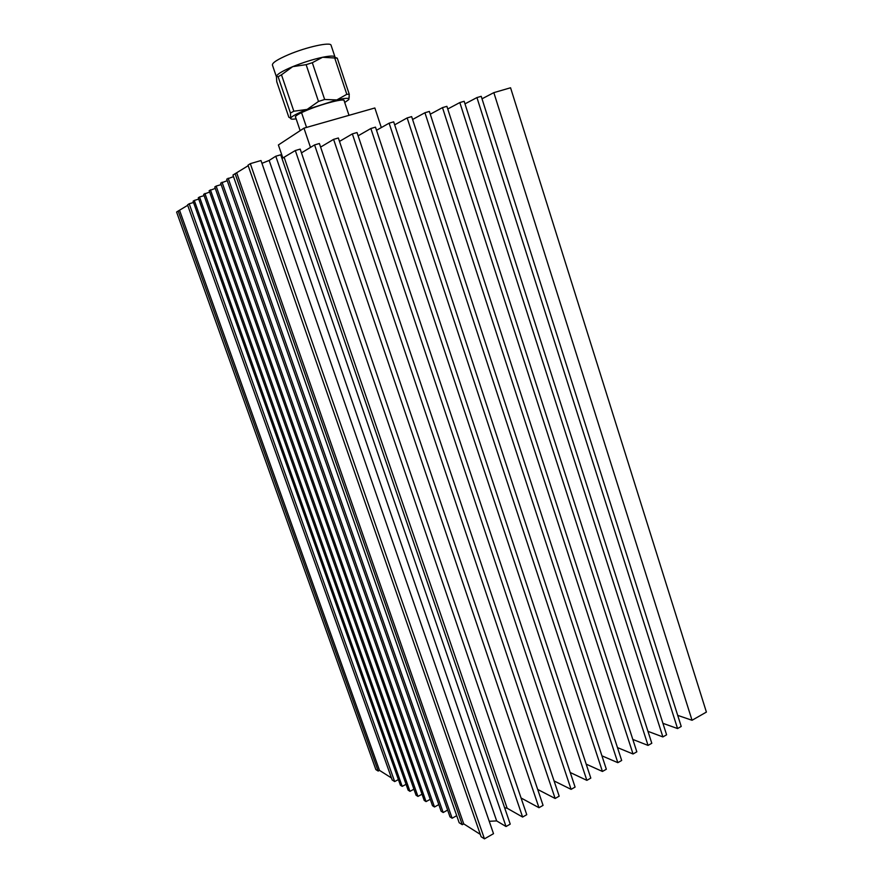 <?xml version="1.0" encoding="UTF-8"?>
<svg xmlns="http://www.w3.org/2000/svg" width="883" height="883" viewBox="0 0 883 883"><rect width="100%" height="100%" fill="white"/><g stroke="black" fill="none" stroke-linecap="round" stroke-linejoin="round"><path stroke-width="1.32" d="M295.617 117.284L295.352 117.042C295.253 115.673 299.878 113.101 309.227 109.315C324.249 103.3 344.028 98.366 344.238 100.507L344.204 100.938M276.346 76.589L272.428 65.066C272.107 62.881 277.505 59.393 288.631 54.614C306.544 46.987 330.551 41.755 331.059 45.21L331.103 45.331M276.489 76.026C277.781 73.786 283.178 70.662 292.703 66.655C303.09 62.461 313.046 59.327 322.571 57.274C330.076 55.772 334.216 55.684 334.988 57.009L331.059 45.21M335.187 57.45L337.251 58.146L322.571 57.274L312.317 62.715L306.125 64.658L292.703 66.655L281.478 74.801L278.123 76.766L276.401 76.269L276.765 81.777L288.829 117.218L290.65 118.167C290.341 119.194 292.174 119.426 296.147 118.863M344.723 102.516L348.796 99.569L348.564 98.576C347.162 98.002 343.255 98.455 336.831 99.934L307.152 109.415C297.196 113.421 291.688 116.335 290.662 118.156L290.463 113.035L293.84 111.214L307.152 109.415L318.498 101.446L324.657 99.481L336.831 99.934L346.809 94.315L349.26 94.271L348.884 99.393M293.84 111.214L281.478 74.801M278.123 76.766L290.463 113.035M324.657 99.481L312.317 62.715M306.125 64.658L318.498 101.446M349.26 94.271L337.251 58.146M334.734 58.035L346.809 94.315M306.544 127.417L301.544 112.638M282.891 158.101L278.388 144.967L303.962 128.156L310.485 147.395M303.962 128.156L374.856 107.98L381.324 127.571M295.386 116.6L300.154 130.651L295.386 116.611M409.966 791.334L408.123 790.153L198.278 197.814L199.525 196.997L409.966 791.334L413.928 789.203M402.207 786.378L400.407 785.241L193.079 201.225L194.293 200.441L402.207 786.378L406.059 784.314M394.657 781.565L392.184 779.987L187.549 204.867L189.205 203.774L394.657 781.565L398.399 779.568M378.178 771.058L375.86 769.579L176.6 212.052L178.156 211.026L378.178 771.058L379.491 770.362L391.467 777.967M178.156 211.026L187.704 205.309M189.205 203.774L193.532 202.483M194.293 200.441L198.741 199.105M199.525 196.997L204.105 195.64M227.24 180.684L220.64 183.134L441.125 811.212L443.189 812.526L447.626 810.064M233.509 176.622L226.699 179.161L450.01 816.874L452.14 818.232L456.71 815.682M248.189 165.695L232.957 175.044L459.171 822.724L462.284 824.7L463.752 823.883L480.308 834.391M250.308 163.653L248.013 165.165L481.114 836.72L484.458 838.85L250.308 163.653L260.993 160.54L493.509 833.684L484.458 838.85M261.953 163.333L269.16 160.43L275.783 156.225L506.036 826.521L510.231 824.126L280.728 154.79L275.783 156.225M281.997 158.487L295.319 150.529L522.615 817.051L526.754 814.689L300.187 149.117L295.319 150.529M301.467 152.869L314.58 144.911L538.972 807.702L543.067 805.373L319.392 143.51L314.58 144.911M320.606 147.097L333.597 139.371L555.142 798.475L559.182 796.168L338.344 137.991L333.597 139.371M339.491 141.401L352.35 133.896L571.102 789.358L575.087 787.084L357.03 132.538L352.35 133.896M358.123 135.805L370.86 128.51L586.864 780.351L590.804 778.1L375.485 127.152L370.86 128.51M376.511 130.287L389.127 123.178L602.438 771.455L606.334 769.236L393.686 121.843L389.127 123.178M394.668 124.845L407.151 117.925L617.824 762.669L621.676 760.473L411.644 116.611L407.151 117.925M412.582 119.492L424.933 112.737L633.034 753.983L636.831 751.819L429.381 111.435L424.933 112.737M430.275 114.205L442.493 107.616L648.045 745.407L651.797 743.265L446.886 106.335L442.493 107.616M447.736 108.995L459.833 102.56L662.89 736.93L666.599 734.811L464.16 101.291L459.833 102.56M464.977 103.863L476.941 97.572L677.559 728.552L681.223 726.455L481.224 96.324L476.941 97.572M482.008 98.797L493.84 92.638L692.051 720.274L706.4 712.084L510.562 87.77L493.84 92.638M677.702 715.373L692.051 720.274M662.923 723.32L677.559 728.552M647.967 731.345L662.89 736.93M632.824 739.435L648.045 745.407M617.482 747.603L633.034 753.983M601.941 755.837L617.824 762.669M586.191 764.148L602.438 771.455M570.241 772.515L586.864 780.351M554.071 780.947L571.102 789.358M537.681 789.435L555.142 798.475M521.058 797.978L538.972 807.702M504.601 807.702L507.14 808.243L522.615 817.051M489.226 821.289L496.665 820.914L506.036 826.521M438.807 804.612L434.491 806.985L432.493 805.704L214.779 186.986L216.136 186.092L434.491 806.985M221.158 184.602L216.136 186.092M215.275 188.41L209.15 190.673L424.204 800.417L426.048 801.598L430.242 799.314M210.408 189.856L426.048 801.598M209.635 192.053L203.631 194.304L416.048 795.219L417.946 796.422L422.019 794.214M204.911 193.465L417.946 796.422M179.668 210.573L379.491 770.362M222.052 182.207L443.189 812.526M228.156 178.2L452.14 818.232M235.088 173.653L462.284 824.7M236.81 173.145L463.752 823.883M269.16 160.43L496.665 820.914M284.183 157.439L507.14 808.243M348.564 98.576L349.304 97.009M349.006 115.331L343.973 100.254"/></g></svg>
